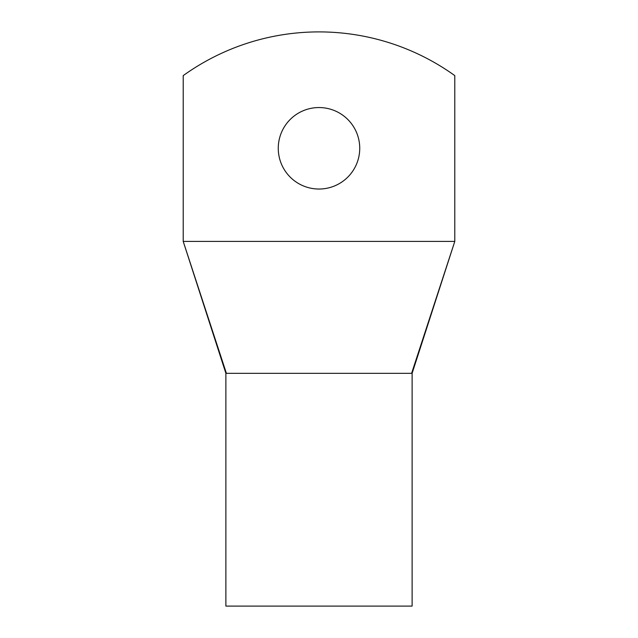 <?xml version="1.0" encoding="UTF-8"?>
<svg xmlns="http://www.w3.org/2000/svg" width="638" height="638" viewBox="0 0 638 638"><rect width="100%" height="100%" fill="white"/><g stroke="black" fill="none" stroke-linecap="round" stroke-linejoin="round"><path stroke-width="0.96" d="M454.79 241.403L454.79 75.611A232.782 232.782 0 0 0 183.21 75.611L183.21 241.403L454.79 241.403L411.606 373.318L226.394 373.318L183.21 241.403L225.884 373.318L225.884 606.1L412.116 606.1L412.116 373.318L454.79 241.403M359.736 148.295A40.736 40.736 0 0 0 319 107.551A40.736 40.736 0 0 0 278.264 148.295A40.736 40.736 0 0 0 319 189.031A40.736 40.736 0 0 0 359.736 148.295M226.394 373.318L221.25 357.615M418.177 353.261L411.606 373.318L405.106 373.318"/></g></svg>

